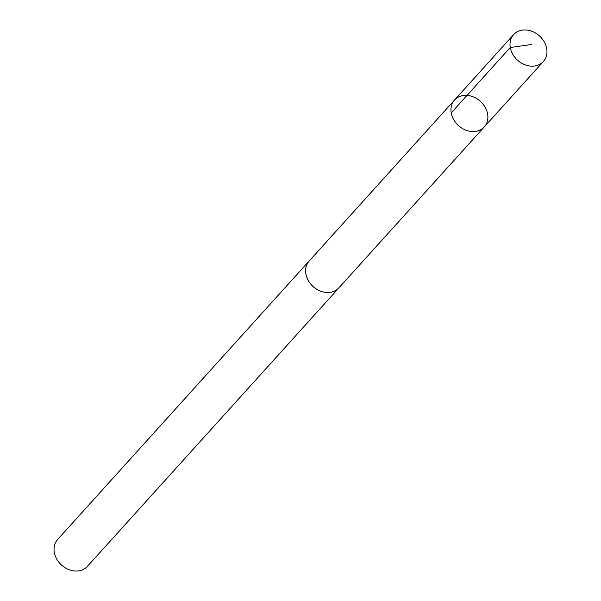 <?xml version="1.0" encoding="UTF-8"?>
<svg xmlns="http://www.w3.org/2000/svg" width="601" height="601" viewBox="0 0 601 601"><rect width="100%" height="100%" fill="white"/><g stroke="black" fill="none" stroke-linecap="round" stroke-linejoin="round"><path stroke-width="0.9" d="M339.52 287.173A20.058 16.347 -137.9 0 1 338.941 287.856A20.028 16.325 -137.9 0 1 318.192 290.05A20.028 16.325 -137.9 0 1 305.608 270.563A20.028 16.325 -137.9 0 1 309.199 260.992L454.536 100.029A20.051 16.34 42.1 0 0 458.465 125.594A20.051 16.34 42.1 0 0 484.293 126.901A20.051 16.34 42.1 0 0 487.892 117.323A20.051 16.34 42.1 0 0 475.293 97.805A20.051 16.34 42.1 0 0 454.536 100.029A20.051 16.34 42.1 0 0 458.465 125.594A20.051 16.34 42.1 0 0 484.293 126.901L543.372 61.505A20.058 16.347 -137.9 0 1 522.607 63.721A20.058 16.347 -137.9 0 1 510.001 44.204A20.058 16.347 -137.9 0 1 513.6 34.618A20.058 16.347 -137.9 0 1 534.364 32.394A20.058 16.347 -137.9 0 1 546.97 51.919A20.058 16.347 -137.9 0 1 543.372 61.505M484.293 126.901L338.919 287.834A20.058 16.347 -137.9 0 1 318.184 290.073A20.058 16.347 -137.9 0 1 305.578 270.555A20.058 16.347 -137.9 0 1 309.177 260.969A20.058 16.347 -137.9 0 1 309.793 260.331M338.941 287.856L87.4 566.382A20.058 16.347 -137.9 0 1 66.636 568.606A20.058 16.347 -137.9 0 1 54.03 549.081A20.058 16.347 -137.9 0 1 57.628 539.495L309.177 260.969M451.216 112.92L510.272 47.509L531.712 44.489M454.536 100.029L513.6 34.618"/></g></svg>
